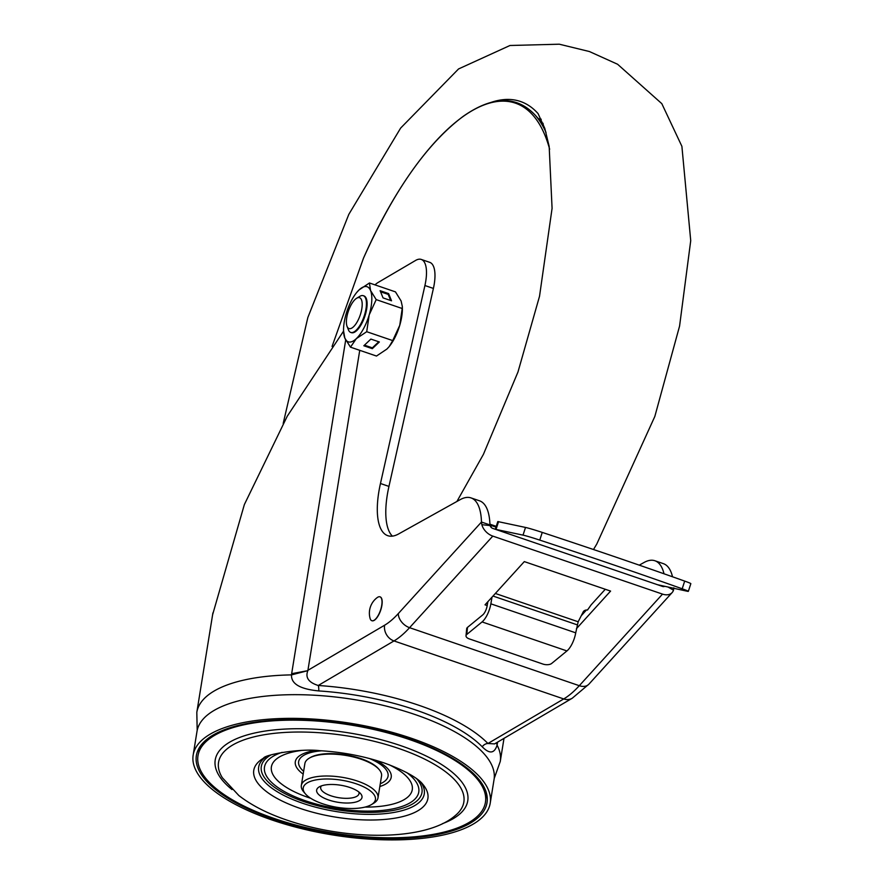 <?xml version="1.0" encoding="UTF-8"?>
<svg xmlns="http://www.w3.org/2000/svg" width="884" height="884" viewBox="0 0 884 884"><rect width="100%" height="100%" fill="white"/><g stroke="black" fill="none" stroke-linecap="round" stroke-linejoin="round"><path stroke-width="1.33" d="M490.222 803.18L494.057 779.5A150.468 56.543 -170.8 0 0 385.744 705.973A150.468 56.543 -170.8 0 0 213.994 710.493A150.468 56.543 -170.8 0 0 196.999 731.388L193.165 755.069A150.468 56.543 9.2 0 1 210.16 734.173A150.468 56.543 9.2 0 1 381.91 729.654A150.468 56.543 9.2 0 1 490.222 803.18A150.468 56.543 9.2 0 1 473.238 824.087A150.468 56.543 9.2 0 1 301.488 828.606A150.468 56.543 9.2 0 1 193.165 755.069M198.933 751.709A146.258 54.963 9.2 0 1 198.734 748.715M486.951 795.401A146.258 54.963 9.2 0 1 485.813 798.175M470.41 823.114A147.23 55.327 -170.8 0 0 487.25 800.76A147.23 55.327 -170.8 0 0 378.595 730.129A147.23 55.327 -170.8 0 0 212.989 735.134A147.23 55.327 -170.8 0 0 196.756 753.709A147.23 55.327 -170.8 0 0 299.919 826.927A147.23 55.327 -170.8 0 0 470.41 823.114M466.012 635.751A6.475 3.138 5.6 0 1 466.796 634.447L467.481 627.408A6.475 3.138 -174.4 0 0 466.697 628.712L466.012 635.751A6.475 3.138 5.6 0 0 469.36 638.922L542.909 664.061A6.475 3.138 5.6 0 0 551.66 663.453L566.931 650.933A16.177 6.188 -71.1 0 0 575.727 632.834L578.169 621.772L495.349 593.462M212.624 614.7L244.36 504.565L287.256 416.209L343.567 331.113M291.654 673.696L291.532 674.89C291.002 683.785 300.074 689.133 318.759 690.923A6.475 1.47 93.8 0 0 318.218 685.487C308.593 682.47 305.135 677.52 307.853 670.658L291.654 673.696L345.699 339.975M495.338 529.295L523.03 535.129A16.177 0.674 17.9 0 1 539.77 540.102C592.114 557.384 639.585 573.606 682.194 588.788A16.177 0.674 17.9 0 1 688.349 591.341A16.177 0.674 17.9 0 1 687.1 591.208L657.497 584.711M688.349 591.341L690.835 583.65A16.177 0.674 -162.1 0 0 684.68 581.097C642.071 565.915 594.589 549.693 542.246 532.411A16.177 0.674 -162.1 0 0 525.505 527.439L497.803 521.56L495.316 529.251M374.993 284.88A32.354 12.387 108.9 0 1 378.175 282.438L415.579 260.448A32.354 12.387 108.9 0 1 421.248 259.432A32.354 12.387 108.9 0 1 424.917 285.532L380.463 483.504A64.72 24.763 -71.1 0 0 387.8 535.693A64.72 24.763 -71.1 0 0 398.629 533.947L460.177 499.648A64.72 24.763 108.9 0 1 471.006 497.902A64.72 24.763 108.9 0 1 481.471 522.046L481.857 524.687L490.079 525.571A3.238 2.243 42.3 0 0 492.819 528.433L662.547 586.435A3.238 2.243 42.3 0 0 664.569 586.357M490.079 525.571L489.957 524.941A64.72 24.763 -71.1 0 0 479.493 500.797L471.006 497.902M566.931 650.933L482.067 621.927A16.177 6.188 108.9 0 0 490.863 603.827L492.012 597.142M467.481 627.408L482.752 614.888A8.089 3.094 -71.1 0 0 487.15 605.838L487.869 601.706M482.067 621.927L466.796 634.447M605.286 589.274L591.186 604.789L587.484 610.037A3.558 2.608 172.3 0 0 583.241 611.861L578.169 621.772M487.194 605.562L485.029 604.822L524.311 561.605L610.59 591.087L576.445 628.668M586.446 610.004L581.285 615.684M318.759 690.923A149.971 56.355 9.2 0 1 482.244 746.803A6.475 5.337 135.6 0 1 487.946 743.488L563.727 698.946A12.94 10.928 -120.5 0 0 572.213 698.261L494.554 743.908L487.946 743.488A155.695 58.51 -170.8 0 0 318.218 685.487L393.999 640.933A12.94 10.928 -120.5 0 1 384.606 625.22L307.919 670.304L359.744 350.329M482.244 746.803C489.471 754.174 494.421 753.621 497.084 745.146L496.488 742.77M212.911 612.888L196.812 712.36A153.706 57.758 9.2 0 1 214.16 691.012A153.706 57.758 9.2 0 1 291.532 674.89L307.853 670.658M497.593 742.118L497.294 743.974L496.786 742.604M494.2 778.517L500.256 761.5A153.706 57.758 9.2 0 0 497.084 745.146L497.294 743.974M639.265 565.152L644.049 562.489A64.72 24.763 108.9 0 1 654.878 560.743A64.72 24.763 108.9 0 1 664.006 573.782M672.514 576.777A64.72 24.763 -71.1 0 0 663.365 563.649L654.878 560.743M668.227 587.142L673.497 590.181L673.829 587.794M673.497 590.181A12.94 8.95 -137.7 0 1 672.127 592.589A12.94 8.95 -137.7 0 1 662.525 594.114L492.797 536.102A12.94 8.95 -137.7 0 1 481.857 524.687M492.797 536.102L409.579 627.684A12.94 8.95 42.3 0 1 398.297 613.584L481.471 522.046L489.957 524.941M392.386 536.135A64.72 24.763 108.9 0 1 388.949 486.41L433.403 288.427A32.354 12.387 -71.1 0 0 429.734 262.338L421.248 259.432M489.935 524.245A4.53 1.735 108.9 0 1 490.167 524.278A4.53 1.735 108.9 0 1 490.841 525.35L491.217 527.439M377.766 597.219A12.619 4.829 -71.1 0 0 377.258 597.551A19.415 19.415 0 0 0 370.109 618.446A12.619 4.829 -71.1 0 0 371.821 620.701A12.619 4.829 -71.1 0 0 374.031 620.303A12.619 4.829 108.9 0 0 381.214 607.805A12.619 4.829 108.9 0 0 379.976 596.822A12.619 4.829 108.9 0 0 377.766 597.219M380.065 596.844A12.619 4.829 108.9 0 1 380.142 596.877A12.619 4.829 108.9 0 1 381.38 607.861A12.619 4.829 108.9 0 1 374.197 620.358A12.619 4.829 -71.1 0 1 371.987 620.756L371.821 620.701M328.704 799.998A22.973 8.63 -170.8 0 0 359.412 800.617A22.973 8.63 -170.8 0 0 360.617 793.655A22.973 8.63 -170.8 0 0 340.804 785.246A22.973 8.63 -170.8 0 0 319.246 786.882A22.973 8.63 -170.8 0 0 319.157 786.937A22.973 8.63 -170.8 0 0 328.704 799.998M358.816 791.965A19.415 7.293 9.2 0 1 359.014 793.6A19.415 7.293 9.2 0 1 356.827 796.296A19.415 7.293 9.2 0 1 330.881 795.777A19.415 7.293 9.2 0 1 320.693 787.39A19.415 7.293 9.2 0 1 321.4 785.909M371.291 804.672A36.564 13.735 9.2 0 1 322.417 803.689A36.564 13.735 9.2 0 1 305.444 793.909A36.564 13.735 9.2 0 1 307.367 782.826A36.564 13.735 9.2 0 1 356.097 783.765A36.564 13.735 9.2 0 1 371.435 804.595A36.564 13.735 9.2 0 1 371.291 804.672M305.444 793.909L303.676 791.843A38.83 14.586 9.2 0 1 301.333 785.467A38.83 14.586 9.2 0 1 305.72 780.075A38.83 14.586 9.2 0 1 350.042 778.914A38.83 14.586 9.2 0 1 377.998 797.887L381.545 775.986A38.83 14.586 -170.8 0 0 379.192 769.61L378.44 768.726A37.857 14.221 -170.8 0 0 345.777 754.87A37.857 14.221 -170.8 0 0 310.262 757.577A37.857 14.221 -170.8 0 0 310.118 757.654A37.857 14.221 -170.8 0 0 309.975 757.743M379.192 769.61A38.83 14.586 -170.8 0 0 345.699 755.4A38.83 14.586 -170.8 0 0 309.267 758.174A38.83 14.586 -170.8 0 0 309.124 758.262A38.83 14.586 -170.8 0 0 304.881 763.566L301.333 785.467M274.405 818.551A145.606 54.709 -170.8 0 0 485.67 800.318A145.606 54.709 -170.8 0 0 409.038 739.389A145.606 54.709 -170.8 0 0 198.392 753.787A145.606 54.709 -170.8 0 0 274.405 818.551M377.998 797.887A38.83 14.586 9.2 0 1 373.755 803.191A38.83 14.586 9.2 0 1 373.612 803.28M491.548 102.235A254.006 97.207 108.9 0 1 538.002 113.528A254.006 97.207 -71.1 0 0 491.548 102.235M362.02 301.842A16.299 6.232 108.9 0 1 356.738 322.638A16.299 6.232 108.9 0 1 347.047 326.329A16.299 6.232 108.9 0 1 346.561 324.417A16.299 6.232 108.9 0 1 356.639 298.262A16.299 6.232 108.9 0 1 362.02 301.842M356.639 298.262L359.821 296.35A19.415 7.426 108.9 0 1 363.302 295.687A19.415 7.426 108.9 0 1 366.23 300.615A19.415 7.426 108.9 0 1 361.766 322.03A19.415 7.426 108.9 0 1 350.738 332.439A19.415 7.426 108.9 0 1 348.395 329.787L347.047 326.329M351.081 332.528A19.415 7.426 -71.1 0 0 356.771 330.528A19.415 7.426 -71.1 0 0 356.782 330.528A19.415 7.426 -71.1 0 0 366.904 300.903A19.415 7.426 -71.1 0 0 363.622 295.831M402.209 308.516L399.745 325.334A29.117 11.149 -71.1 0 0 402.364 308.118L402.319 306.416L402.209 308.516L376.208 299.621L369.192 314.892L366.716 331.71L392.717 340.594L399.745 325.334A29.117 11.149 -71.1 0 1 389.236 346.517L392.717 340.594M356.683 292.505L359.048 289.93A29.117 11.149 108.9 0 1 370.551 290.527A29.117 11.149 108.9 0 1 369.192 314.892A29.117 11.149 -71.1 0 1 356.318 338.649A29.117 11.149 108.9 0 1 344.815 338.053A29.117 11.149 108.9 0 1 343.556 330.903A29.117 11.149 108.9 0 1 346.185 313.698A29.117 11.149 108.9 0 1 356.683 292.505A29.117 11.149 108.9 0 1 359.048 289.93L369.446 282.979L370.551 290.527L376.208 299.621M391.535 300.803L388.606 293.599L380.12 290.692L383.048 297.897L391.535 300.803M402.319 306.416L401.104 300.969L395.457 291.875L369.446 282.979M379.358 341.975L370.871 339.08L363.832 345.766L372.319 348.672L379.358 341.975M389.048 346.76L386.872 349.092L376.474 356.042L350.473 347.158L356.318 338.649L366.716 331.71M350.473 347.158L344.815 338.053L343.556 330.903M364.473 345.158L372.363 347.854L378.761 341.776M372.363 347.854L372.319 348.672M390.662 300.505L388.187 294.383L388.606 293.599M388.187 294.383L380.573 291.786M576.976 624.756L493.007 596.048M682.194 588.788L684.68 581.097M539.77 540.102L542.246 532.411M523.03 535.129L525.505 527.439M498.554 521.637L496.068 529.328M490.863 603.827L575.727 632.834M662.525 594.114L579.307 685.697A106.776 40.863 -71.1 0 1 563.727 698.946L393.999 640.933A106.776 40.863 108.9 0 0 409.579 627.684L579.307 685.697A12.94 8.95 42.3 0 0 588.921 684.161L672.127 592.589M398.297 613.584A93.837 35.913 108.9 0 1 384.606 625.22M380.463 483.504L388.949 486.41M433.403 288.427L424.917 285.532M496.001 527.118L490.841 525.35M232.006 789.556A127.893 48.056 9.2 0 1 250.371 734.051A127.893 48.056 9.2 0 1 400.629 745.621A127.893 48.056 9.2 0 1 442.486 823.645M455.348 815.501A124.246 46.686 -170.8 0 0 398.64 748.439A124.246 46.686 9.2 0 0 264.802 734.648A124.246 46.686 9.2 0 0 222.37 777.765L238.879 795.567C251.608 805.401 267.631 813.589 286.957 820.131C346.837 840.64 425.635 841.491 455.348 815.501M263.565 758.152A88.19 33.139 -170.8 0 0 300.063 808.374A88.19 33.139 -170.8 0 0 398.507 817.523A88.19 33.139 -170.8 0 0 422.453 783.887C421.767 782.904 415.005 774.174 384.208 762.969C363.932 756.14 342.528 752.052 319.975 750.704C300.372 748.196 264.449 754.649 263.565 758.152M420.817 782.185A83.881 31.515 9.2 0 1 394.286 812.385A83.881 31.515 9.2 0 1 302.693 803.28A83.881 31.515 9.2 0 1 265.653 757.058M416.585 778.671A81.372 30.575 9.2 0 1 395.203 810.042A81.372 30.575 9.2 0 1 304.008 801.655A81.372 30.575 9.2 0 1 270.78 755.058M282.14 752.35A78.135 29.36 -170.8 0 0 305.499 800.782A78.135 29.36 -170.8 0 0 398.518 807.523A78.135 29.36 -170.8 0 0 406.662 772.517M301.245 750.483A71.339 26.807 -170.8 0 0 308.847 797.677A71.339 26.807 -170.8 0 0 310.77 798.318M364.981 807.103A71.339 26.807 -170.8 0 0 389.115 764.715M375.103 760.085A48.576 18.255 9.2 0 1 379.833 786.528M303.168 774.108A48.576 18.255 9.2 0 1 316.008 750.516M303.621 771.334A45.305 17.028 9.2 0 1 321.809 750.803M369.512 758.538A45.305 17.028 9.2 0 1 380.286 783.754M541.24 119.241A244.194 93.45 -71.1 0 0 538.466 118.765M542.931 123.163A240.989 92.223 -71.1 0 0 542.345 123.042M549.66 149.263A250.813 95.98 -71.1 0 0 463.039 116.555A250.813 95.98 -71.1 0 0 363.49 258.172L332.064 346.462M546.025 132.445A251.62 96.29 -71.1 0 0 534.743 114.655C516.19 95.406 492.388 95.936 463.327 116.246C427.127 143.296 393.855 190.601 363.49 258.172M543.218 124.003L543.284 124.091A245.376 93.903 -71.1 0 0 543.218 124.003L534.743 114.655M196.812 712.36L197.187 730.405M504.002 738.361L500.256 761.5M572.213 698.261L588.921 684.161M490.167 524.278L496.244 526.356M310.118 757.654L309.124 758.262M486.2 792.307L485.67 800.318M200.414 746.019L198.392 753.787M371.435 804.595L373.755 803.191M283.2 423.425L307.853 317.489L348.815 214.359L400.662 128.058L458.564 68.941L509.98 45.493L559.285 44.2L589.385 51.526L617.596 64.256L661.818 103.66L681.895 146.335L690.724 240.647L679.575 326.086L654.834 416.441L596.788 544.014L593.495 549.516M538.091 113.638L544.798 128.401L549.163 146.357L552.08 208.337L539.527 296.273L517.98 371.976L483.415 454.354L456.918 501.471M350.738 332.439L351.401 332.66M363.302 295.687L363.965 295.919"/></g></svg>
